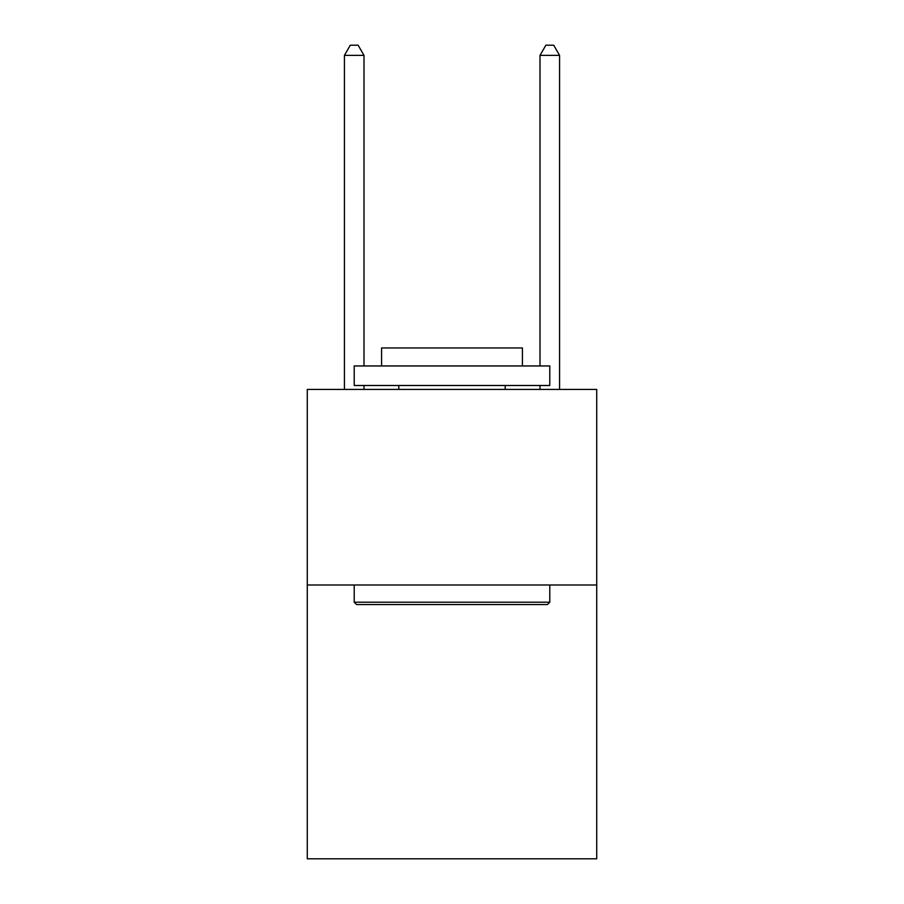 <?xml version="1.0" encoding="UTF-8"?>
<svg xmlns="http://www.w3.org/2000/svg" width="904" height="904" viewBox="0 0 904 904"><rect width="100%" height="100%" fill="white"/><g stroke="black" fill="none" stroke-linecap="round" stroke-linejoin="round"><path stroke-width="1.36" d="M596.73 584.99L596.73 858.8L307.27 858.8L307.27 389.421L596.73 389.421L596.73 584.99L307.27 584.99M356.56 604.55L354.21 602.2L549.79 602.2L547.44 604.55L356.56 604.55M549.79 365.95L549.79 385.499L354.21 385.499L354.21 365.95L549.79 365.95M381.59 365.95L381.59 347.95L522.41 347.95L522.41 365.95M549.79 584.99L549.79 602.2M354.21 584.99L354.21 602.2M505.2 385.499L505.2 389.421M398.8 385.499L398.8 389.421M363.996 365.95L363.996 55.37L344.435 55.37L344.435 389.421M363.996 385.499L363.996 389.421M344.435 55.37L350.3 45.2L358.12 45.2L363.996 55.37M559.565 389.421L559.565 55.37L540.004 55.37L540.004 365.95M540.004 389.421L540.004 385.499M540.004 55.37L545.88 45.2L553.7 45.2L559.565 55.37"/></g></svg>
